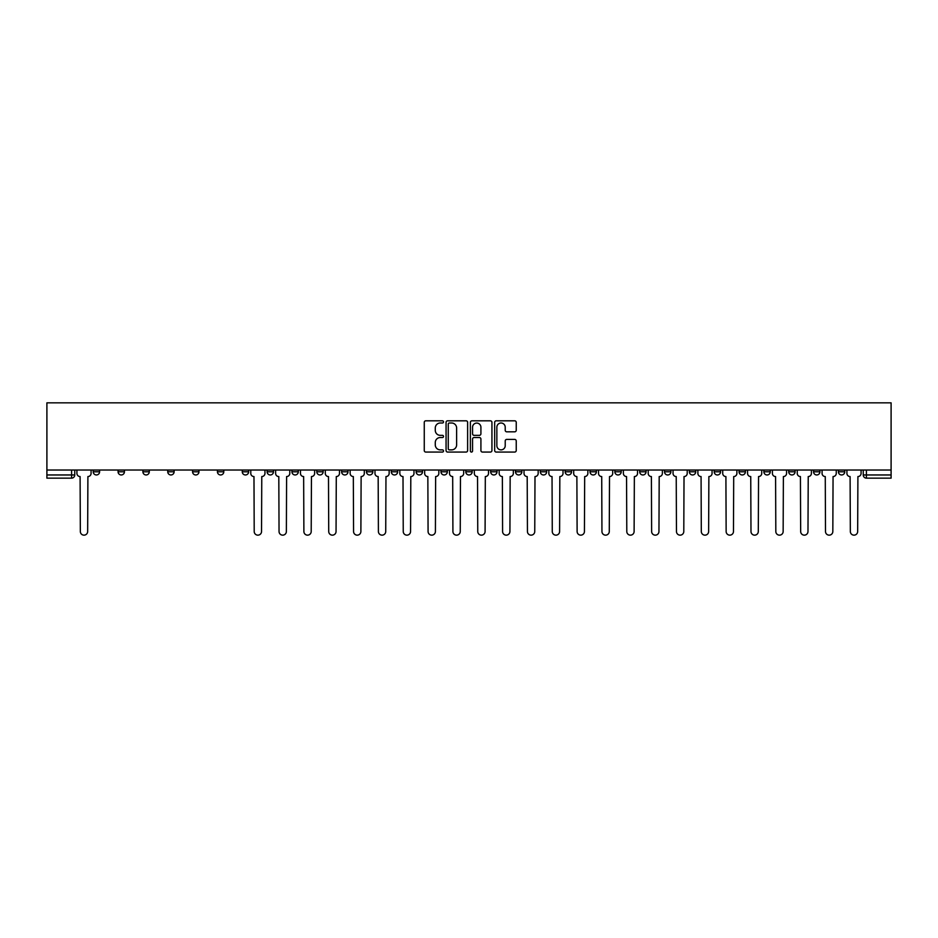 <?xml version="1.0" encoding="UTF-8"?>
<svg xmlns="http://www.w3.org/2000/svg" width="938" height="938" viewBox="0 0 938 938"><rect width="100%" height="100%" fill="white"/><g stroke="black" fill="none" stroke-linecap="round" stroke-linejoin="round"><path stroke-width="1.41" d="M443.522 421.901A1.09 1.09 0 0 0 442.431 420.81L425.829 420.81A1.559 1.559 0 0 0 424.257 422.37L424.257 450.51A1.559 1.559 0 0 0 425.829 452.069L442.431 452.069A1.09 1.09 0 0 0 443.522 450.979A1.09 1.09 0 0 0 442.431 449.877L440.285 449.877A5.007 5.007 0 0 1 435.279 444.882L435.279 442.537A5.007 5.007 0 0 1 440.285 437.53L442.431 437.53A1.09 1.09 0 0 0 443.522 436.44A1.09 1.09 0 0 0 442.431 435.349L440.285 435.349A5.007 5.007 0 0 1 435.279 430.343L435.279 427.998A5.007 5.007 0 0 1 440.285 423.003L442.431 423.003A1.09 1.09 0 0 0 443.522 421.901M763.884 470.032L763.884 471.791L770.25 471.791A3.189 3.189 0 0 1 767.061 474.968A3.189 3.189 0 0 1 763.884 471.791L763.884 470.032M739.038 470.032L739.038 471.791L745.417 471.791A3.189 3.189 0 0 1 742.228 474.968A3.189 3.189 0 0 1 739.038 471.791L739.038 470.032M590.014 470.032L590.014 471.791L596.38 471.791A3.189 3.189 0 0 1 593.191 474.968A3.189 3.189 0 0 1 590.014 471.791L590.014 470.032M565.168 470.032L565.168 471.791L571.535 471.791A3.189 3.189 0 0 1 568.358 474.968A3.189 3.189 0 0 1 565.168 471.791L565.168 470.032M540.335 470.032L540.335 471.791L546.702 471.791A3.189 3.189 0 0 1 543.512 474.968A3.189 3.189 0 0 1 540.335 471.791L540.335 470.032M490.656 470.032L490.656 471.791L497.023 471.791A3.189 3.189 0 0 1 493.834 474.968A3.189 3.189 0 0 1 490.656 471.791L490.656 470.032M440.977 471.791L440.977 470.032L440.977 471.791A3.189 3.189 0 0 0 444.166 474.968A3.189 3.189 0 0 1 440.977 471.791L447.344 471.791A3.189 3.189 0 0 1 444.166 474.968A3.189 3.189 0 0 0 447.344 471.791L447.344 470.032L447.344 471.791M416.144 471.791L416.144 470.032L416.144 471.791A3.189 3.189 0 0 0 419.321 474.968A3.189 3.189 0 0 1 416.144 471.791L422.51 471.791A3.189 3.189 0 0 1 419.321 474.968M391.298 471.791L391.298 470.032L391.298 471.791A3.189 3.189 0 0 0 394.488 474.968A3.189 3.189 0 0 1 391.298 471.791L397.665 471.791A3.189 3.189 0 0 1 394.488 474.968A3.189 3.189 0 0 0 397.665 471.791L397.665 470.032L397.665 471.791M366.465 470.032L366.465 471.791L372.832 471.791A3.189 3.189 0 0 1 369.642 474.968A3.189 3.189 0 0 1 366.465 471.791L366.465 470.032M341.62 470.032L341.62 471.791L347.986 471.791A3.189 3.189 0 0 1 344.809 474.968A3.189 3.189 0 0 1 341.62 471.791L341.62 470.032M316.786 470.032L316.786 471.791L323.153 471.791A3.189 3.189 0 0 1 319.964 474.968A3.189 3.189 0 0 1 316.786 471.791L316.786 470.032M291.941 471.791L291.941 470.032L291.941 471.791A3.189 3.189 0 0 0 295.13 474.968A3.189 3.189 0 0 1 291.941 471.791L298.307 471.791A3.189 3.189 0 0 1 295.13 474.968M242.262 471.791L242.262 470.032L242.262 471.791A3.189 3.189 0 0 0 245.451 474.968A3.189 3.189 0 0 1 242.262 471.791L248.64 471.791A3.189 3.189 0 0 1 245.451 474.968A3.189 3.189 0 0 0 248.64 471.791L248.64 470.032L248.64 471.791M217.428 471.791L217.428 470.032L217.428 471.791A3.189 3.189 0 0 0 220.618 474.968A3.189 3.189 0 0 1 217.428 471.791L223.795 471.791A3.189 3.189 0 0 1 220.618 474.968A3.189 3.189 0 0 0 223.795 471.791L223.795 470.032L223.795 471.791M192.583 471.791L192.583 470.032L192.583 471.791A3.189 3.189 0 0 0 195.772 474.968A3.189 3.189 0 0 1 192.583 471.791L198.962 471.791A3.189 3.189 0 0 1 195.772 474.968A3.189 3.189 0 0 0 198.962 471.791L198.962 470.032L198.962 471.791M167.75 471.791L167.75 470.032L167.75 471.791A3.189 3.189 0 0 0 170.939 474.968A3.189 3.189 0 0 1 167.75 471.791L174.116 471.791A3.189 3.189 0 0 1 170.939 474.968M142.916 470.032L142.916 471.791L149.283 471.791A3.189 3.189 0 0 1 146.094 474.968A3.189 3.189 0 0 1 142.916 471.791L142.916 470.032M118.071 471.791L118.071 470.032L118.071 471.791A3.189 3.189 0 0 0 121.26 474.968A3.189 3.189 0 0 1 118.071 471.791L124.437 471.791A3.189 3.189 0 0 1 121.26 474.968A3.189 3.189 0 0 0 124.437 471.791L124.437 470.032L124.437 471.791M514.681 431.832A1.559 1.559 0 0 0 516.24 430.261L516.24 422.37A1.559 1.559 0 0 0 514.681 420.81L496.237 420.81A1.559 1.559 0 0 0 494.666 422.37L494.666 450.51A1.559 1.559 0 0 0 496.237 452.069L514.681 452.069A1.559 1.559 0 0 0 516.24 450.51L516.24 440.966A1.559 1.559 0 0 0 514.681 439.406L506.778 439.406A1.559 1.559 0 0 0 505.219 440.966L505.219 445.702A4.186 4.186 0 0 1 501.044 449.877A4.186 4.186 0 0 1 496.859 445.702L496.859 427.177A4.186 4.186 0 0 1 501.044 423.003A4.186 4.186 0 0 1 505.219 427.177L505.219 430.261A1.559 1.559 0 0 0 506.778 431.832L514.681 431.832M891.1 470.032L46.9 470.032L46.9 402.848L891.1 402.848L891.1 478.157L866.419 478.157A3.189 3.189 0 0 1 863.241 474.968L891.1 474.968M467.628 422.37A1.559 1.559 0 0 0 466.069 420.81L447.625 420.81A1.559 1.559 0 0 0 446.066 422.37L446.066 450.51A1.559 1.559 0 0 0 447.625 452.069L466.069 452.069A1.559 1.559 0 0 0 467.628 450.51L467.628 422.37M471.931 420.81L490.375 420.81A1.559 1.559 0 0 1 491.934 422.37L491.934 450.51A1.559 1.559 0 0 1 490.375 452.069L482.484 452.069A1.559 1.559 0 0 1 480.913 450.51L480.913 439.101A1.559 1.559 0 0 0 479.353 437.53L474.124 437.53A1.559 1.559 0 0 0 472.553 439.101L472.553 450.979A1.09 1.09 0 0 1 471.462 452.069A1.09 1.09 0 0 1 470.372 450.979L470.372 422.37A1.559 1.559 0 0 1 471.931 420.81M863.241 470.032L863.241 474.968A3.189 3.189 0 0 0 866.419 478.157L866.419 470.032M74.759 470.032L74.759 474.968A3.189 3.189 0 0 1 71.581 478.157L46.9 478.157L71.581 478.157L71.581 474.968L74.759 474.968M46.9 478.157L46.9 474.968L71.581 474.968L71.581 470.032M46.9 470.032L46.9 474.968M844.763 470.032L844.763 471.791A3.189 3.189 0 0 1 841.585 474.968A3.189 3.189 0 0 1 838.396 471.791A3.189 3.189 0 0 0 841.585 474.968M838.396 470.032L838.396 471.791L844.763 471.791M819.929 470.032L819.929 471.791A3.189 3.189 0 0 1 816.74 474.968A3.189 3.189 0 0 1 813.563 471.791L819.929 471.791M813.563 470.032L813.563 471.791M795.084 470.032L795.084 471.791A3.189 3.189 0 0 1 791.907 474.968A3.189 3.189 0 0 1 788.717 471.791L795.084 471.791M788.717 470.032L788.717 471.791M770.25 470.032L770.25 471.791M745.417 470.032L745.417 471.791L745.417 470.032M720.572 470.032L720.572 471.791A3.189 3.189 0 0 1 717.382 474.968A3.189 3.189 0 0 1 714.205 471.791L720.572 471.791M714.205 470.032L714.205 471.791M695.738 470.032L695.738 471.791A3.189 3.189 0 0 1 692.549 474.968A3.189 3.189 0 0 1 689.36 471.791L695.738 471.791M689.36 470.032L689.36 471.791M670.893 470.032L670.893 471.791A3.189 3.189 0 0 1 667.715 474.968A3.189 3.189 0 0 1 664.526 471.791L670.893 471.791M664.526 470.032L664.526 471.791M646.059 470.032L646.059 471.791A3.189 3.189 0 0 1 642.87 474.968A3.189 3.189 0 0 1 639.693 471.791L646.059 471.791M639.693 470.032L639.693 471.791M621.214 470.032L621.214 471.791A3.189 3.189 0 0 1 618.036 474.968A3.189 3.189 0 0 1 614.847 471.791L621.214 471.791M614.847 470.032L614.847 471.791M596.38 470.032L596.38 471.791A3.189 3.189 0 0 1 593.191 474.968M571.535 470.032L571.535 471.791M546.702 471.791L546.702 470.032L546.702 471.791A3.189 3.189 0 0 1 543.512 474.968M521.856 470.032L521.856 471.791A3.189 3.189 0 0 1 518.679 474.968A3.189 3.189 0 0 1 515.49 471.791A3.189 3.189 0 0 0 518.679 474.968A3.189 3.189 0 0 0 521.856 471.791L515.49 471.791L515.49 470.032M497.023 471.791L497.023 470.032L497.023 471.791A3.189 3.189 0 0 1 493.834 474.968M472.189 470.032L472.189 471.791A3.189 3.189 0 0 1 469 474.968A3.189 3.189 0 0 1 465.811 471.791A3.189 3.189 0 0 0 469 474.968M465.811 470.032L465.811 471.791L472.189 471.791M422.51 470.032L422.51 471.791L422.51 470.032M372.832 471.791L372.832 470.032L372.832 471.791A3.189 3.189 0 0 1 369.642 474.968M347.986 471.791L347.986 470.032L347.986 471.791A3.189 3.189 0 0 1 344.809 474.968M323.153 471.791L323.153 470.032L323.153 471.791A3.189 3.189 0 0 1 319.964 474.968M298.307 470.032L298.307 471.791L298.307 470.032M273.474 471.791L273.474 470.032L273.474 471.791A3.189 3.189 0 0 1 270.285 474.968A3.189 3.189 0 0 1 267.107 471.791L273.474 471.791A3.189 3.189 0 0 1 270.285 474.968M267.107 470.032L267.107 471.791M174.116 470.032L174.116 471.791L174.116 470.032M149.283 471.791L149.283 470.032L149.283 471.791A3.189 3.189 0 0 1 146.094 474.968M99.604 471.791L99.604 470.032L99.604 471.791A3.189 3.189 0 0 1 96.415 474.968A3.189 3.189 0 0 1 93.237 471.791L99.604 471.791A3.189 3.189 0 0 1 96.415 474.968M93.237 470.032L93.237 471.791M449.349 423.003A1.09 1.09 0 0 0 448.258 424.093L448.258 448.786A1.09 1.09 0 0 0 449.349 449.877L451.612 449.877A5.007 5.007 0 0 0 456.618 444.882L456.618 427.998A5.007 5.007 0 0 0 451.612 423.003L449.349 423.003M480.913 427.259A4.186 4.186 0 0 0 476.739 423.073A4.186 4.186 0 0 0 472.553 427.259L472.553 433.778A1.559 1.559 0 0 0 474.124 435.349L479.353 435.349A1.559 1.559 0 0 0 480.913 433.778L480.913 427.259M76.916 473.373L76.916 470.032L76.916 473.373A3.189 3.189 0 0 0 80.093 476.563L80.34 531.494A3.658 3.658 0 0 0 83.998 535.152A3.658 3.658 0 0 0 87.656 531.494L87.902 476.563A3.189 3.189 0 0 0 91.08 473.373L91.08 470.032L91.08 473.373M80.093 476.563L80.34 531.494M87.656 531.494L87.902 476.563M275.62 473.373L275.62 470.032L275.62 473.373A3.189 3.189 0 0 0 278.809 476.563L279.043 531.494A3.658 3.658 0 0 0 282.713 535.152A3.658 3.658 0 0 0 286.371 531.494L286.606 476.563A3.189 3.189 0 0 0 289.795 473.373L289.795 470.032L289.795 473.373M300.465 473.373L300.465 470.032L300.465 473.373A3.189 3.189 0 0 0 303.642 476.563L303.889 531.494A3.658 3.658 0 0 0 307.547 535.152A3.658 3.658 0 0 0 311.205 531.494L311.451 476.563A3.189 3.189 0 0 0 314.629 473.373L314.629 470.032L314.629 473.373M325.298 473.373L325.298 470.032L325.298 473.373A3.189 3.189 0 0 0 328.488 476.563L328.722 531.494A3.658 3.658 0 0 0 332.392 535.152A3.658 3.658 0 0 0 336.05 531.494L336.285 476.563A3.189 3.189 0 0 0 339.474 473.373L339.474 470.032L339.474 473.373M350.144 473.373L350.144 470.032L350.144 473.373A3.189 3.189 0 0 0 353.321 476.563L353.567 531.494A3.658 3.658 0 0 0 357.226 535.152A3.658 3.658 0 0 0 360.884 531.494L361.13 476.563A3.189 3.189 0 0 0 364.307 473.373L364.307 470.032L364.307 473.373M374.977 473.373L374.977 470.032L374.977 473.373A3.189 3.189 0 0 0 378.166 476.563L378.401 531.494A3.658 3.658 0 0 0 382.059 535.152A3.658 3.658 0 0 0 385.729 531.494L385.964 476.563A3.189 3.189 0 0 0 389.153 473.373L389.153 470.032L389.153 473.373M399.823 473.373L399.823 470.032L399.823 473.373A3.189 3.189 0 0 0 403 476.563L403.246 531.494A3.658 3.658 0 0 0 406.904 535.152A3.658 3.658 0 0 0 410.563 531.494L410.809 476.563A3.189 3.189 0 0 0 413.986 473.373L413.986 470.032L413.986 473.373M424.656 473.373L424.656 470.032L424.656 473.373A3.189 3.189 0 0 0 427.845 476.563L428.08 531.494A3.658 3.658 0 0 0 431.738 535.152A3.658 3.658 0 0 0 435.408 531.494L435.642 476.563A3.189 3.189 0 0 0 438.832 473.373L438.832 470.032L438.832 473.373M449.49 473.373L449.49 470.032L449.49 473.373A3.189 3.189 0 0 0 452.679 476.563L452.913 531.494A3.658 3.658 0 0 0 456.583 535.152A3.658 3.658 0 0 0 460.241 531.494L460.476 476.563A3.189 3.189 0 0 0 463.665 473.373L463.665 470.032L463.665 473.373M474.335 473.373L474.335 470.032L474.335 473.373A3.189 3.189 0 0 0 477.524 476.563L477.759 531.494A3.658 3.658 0 0 0 481.417 535.152A3.658 3.658 0 0 0 485.087 531.494L485.321 476.563A3.189 3.189 0 0 0 488.51 473.373L488.51 470.032L488.51 473.373M499.168 473.373L499.168 470.032L499.168 473.373A3.189 3.189 0 0 0 502.358 476.563L502.592 531.494A3.658 3.658 0 0 0 506.262 535.152A3.658 3.658 0 0 0 509.92 531.494L510.155 476.563A3.189 3.189 0 0 0 513.344 473.373L513.344 470.032L513.344 473.373M524.014 473.373L524.014 470.032L524.014 473.373A3.189 3.189 0 0 0 527.191 476.563L527.437 531.494A3.658 3.658 0 0 0 531.096 535.152A3.658 3.658 0 0 0 534.754 531.494L535 476.563A3.189 3.189 0 0 0 538.178 473.373L538.178 470.032L538.178 473.373M548.847 473.373L548.847 470.032L548.847 473.373A3.189 3.189 0 0 0 552.036 476.563L552.271 531.494A3.658 3.658 0 0 0 555.941 535.152A3.658 3.658 0 0 0 559.599 531.494L559.834 476.563A3.189 3.189 0 0 0 563.023 473.373L563.023 470.032L563.023 473.373M573.693 473.373L573.693 470.032L573.693 473.373A3.189 3.189 0 0 0 576.87 476.563L577.116 531.494A3.658 3.658 0 0 0 580.774 535.152A3.658 3.658 0 0 0 584.433 531.494L584.679 476.563A3.189 3.189 0 0 0 587.856 473.373L587.856 470.032L587.856 473.373M598.526 473.373L598.526 470.032L598.526 473.373A3.189 3.189 0 0 0 601.715 476.563L601.95 531.494A3.658 3.658 0 0 0 605.608 535.152A3.658 3.658 0 0 0 609.278 531.494L609.512 476.563A3.189 3.189 0 0 0 612.702 473.373L612.702 470.032L612.702 473.373M250.786 470.032L250.786 473.373A3.189 3.189 0 0 0 253.975 476.563L254.21 531.494A3.658 3.658 0 0 0 257.868 535.152A3.658 3.658 0 0 0 261.538 531.494L261.772 476.563A3.189 3.189 0 0 0 264.962 473.373L264.962 470.032M278.809 476.563L279.043 531.494M286.371 531.494L286.606 476.563M303.642 476.563L303.889 531.494M311.205 531.494L311.451 476.563M328.488 476.563L328.722 531.494M336.05 531.494L336.285 476.563M353.321 476.563L353.567 531.494M360.884 531.494L361.13 476.563M378.166 476.563L378.401 531.494M385.729 531.494L385.964 476.563M403 476.563L403.246 531.494M410.563 531.494L410.809 476.563M427.845 476.563L428.08 531.494M435.408 531.494L435.642 476.563M452.679 476.563L452.913 531.494M460.241 531.494L460.476 476.563M477.524 476.563L477.759 531.494M485.087 531.494L485.321 476.563M502.358 476.563L502.592 531.494M509.92 531.494L510.155 476.563M527.191 476.563L527.437 531.494M534.754 531.494L535 476.563M552.036 476.563L552.271 531.494M559.599 531.494L559.834 476.563M576.87 476.563L577.116 531.494M584.433 531.494L584.679 476.563M601.715 476.563L601.95 531.494M609.278 531.494L609.512 476.563M623.371 473.373L623.371 470.032L623.371 473.373A3.189 3.189 0 0 0 626.549 476.563L626.795 531.494A3.658 3.658 0 0 0 630.453 535.152A3.658 3.658 0 0 0 634.111 531.494L634.358 476.563A3.189 3.189 0 0 0 637.535 473.373L637.535 470.032L637.535 473.373M626.549 476.563L626.795 531.494M634.111 531.494L634.358 476.563M648.205 473.373L648.205 470.032L648.205 473.373A3.189 3.189 0 0 0 651.394 476.563L651.629 531.494A3.658 3.658 0 0 0 655.287 535.152A3.658 3.658 0 0 0 658.957 531.494L659.191 476.563A3.189 3.189 0 0 0 662.38 473.373L662.38 470.032L662.38 473.373M651.394 476.563L651.629 531.494M658.957 531.494L659.191 476.563M673.038 473.373L673.038 470.032L673.038 473.373A3.189 3.189 0 0 0 676.228 476.563L676.462 531.494A3.658 3.658 0 0 0 680.132 535.152A3.658 3.658 0 0 0 683.79 531.494L684.025 476.563A3.189 3.189 0 0 0 687.214 473.373L687.214 470.032L687.214 473.373M676.228 476.563L676.462 531.494M683.79 531.494L684.025 476.563M697.884 473.373L697.884 470.032L697.884 473.373A3.189 3.189 0 0 0 701.073 476.563L701.307 531.494A3.658 3.658 0 0 0 704.966 535.152A3.658 3.658 0 0 0 708.636 531.494L708.87 476.563A3.189 3.189 0 0 0 712.059 473.373L712.059 470.032L712.059 473.373M701.073 476.563L701.307 531.494M708.636 531.494L708.87 476.563M722.717 473.373L722.717 470.032L722.717 473.373A3.189 3.189 0 0 0 725.906 476.563L726.141 531.494A3.658 3.658 0 0 0 729.811 535.152A3.658 3.658 0 0 0 733.469 531.494L733.704 476.563A3.189 3.189 0 0 0 736.893 473.373L736.893 470.032L736.893 473.373M725.906 476.563L726.141 531.494M733.469 531.494L733.704 476.563M747.563 473.373L747.563 470.032L747.563 473.373A3.189 3.189 0 0 0 750.74 476.563L750.986 531.494A3.658 3.658 0 0 0 754.644 535.152A3.658 3.658 0 0 0 758.303 531.494L758.549 476.563A3.189 3.189 0 0 0 761.726 473.373L761.726 470.032L761.726 473.373M750.74 476.563L750.986 531.494M758.303 531.494L758.549 476.563M772.396 473.373L772.396 470.032L772.396 473.373A3.189 3.189 0 0 0 775.585 476.563L775.82 531.494A3.658 3.658 0 0 0 779.49 535.152A3.658 3.658 0 0 0 783.148 531.494L783.382 476.563A3.189 3.189 0 0 0 786.572 473.373L786.572 470.032L786.572 473.373M775.585 476.563L775.82 531.494M783.148 531.494L783.382 476.563M797.241 473.373L797.241 470.032L797.241 473.373A3.189 3.189 0 0 0 800.419 476.563L800.665 531.494A3.658 3.658 0 0 0 804.323 535.152A3.658 3.658 0 0 0 807.981 531.494L808.228 476.563A3.189 3.189 0 0 0 811.405 473.373L811.405 470.032L811.405 473.373M800.419 476.563L800.665 531.494M807.981 531.494L808.228 476.563M822.075 473.373L822.075 470.032L822.075 473.373A3.189 3.189 0 0 0 825.264 476.563L825.499 531.494A3.658 3.658 0 0 0 829.157 535.152A3.658 3.658 0 0 0 832.827 531.494L833.061 476.563A3.189 3.189 0 0 0 836.25 473.373L836.25 470.032L836.25 473.373M825.264 476.563L825.499 531.494M832.827 531.494L833.061 476.563M846.92 473.373L846.92 470.032L846.92 473.373A3.189 3.189 0 0 0 850.098 476.563L850.344 531.494A3.658 3.658 0 0 0 854.002 535.152A3.658 3.658 0 0 0 857.66 531.494L857.907 476.563A3.189 3.189 0 0 0 861.084 473.373L861.084 470.032L861.084 473.373M850.098 476.563L850.344 531.494M857.66 531.494L857.907 476.563"/></g></svg>
